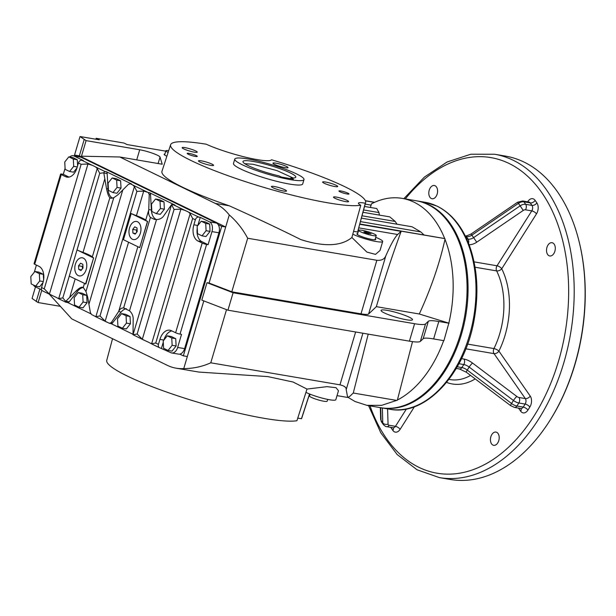 <?xml version="1.0" encoding="UTF-8"?>
<svg xmlns="http://www.w3.org/2000/svg" width="616" height="616" viewBox="0 0 616 616"><rect width="100%" height="100%" fill="white"/><g stroke="black" fill="none" stroke-linecap="round" stroke-linejoin="round"><path stroke-width="0.92" d="M396.604 400.415L381.689 405.336L366.905 405.343L355.039 401.509L348.163 397.42M139.716 149.765A13.121 1.848 -163.5 0 1 152.691 153.292A13.121 1.848 -163.5 0 1 160.037 157.072L162.224 164.226L119.774 156.988L81.474 156.187L86.086 140.617L139.716 149.765L136.721 159.875M361.438 218.141L412.042 226.773L420.79 231.916L423.954 234.912M363.001 212.304L389.789 216.87L395.218 221.444L396.958 224.201M364.564 206.46L376.723 208.531L378.994 212.574L379.325 215.084M309.525 393.963L301.455 418.711A101.694 14.33 16.5 0 0 301.755 418.118L309.602 393.994M365.619 202.525L357.842 231.139L365.288 203.218A101.694 14.33 16.5 0 0 365.619 202.525A101.694 14.33 16.5 0 0 271.571 159.783A39.362 5.544 -163.5 0 1 246.046 157.303A39.362 5.544 -163.5 0 1 206.229 144.213A101.694 14.33 16.5 0 0 170.609 144.76A101.694 14.33 16.5 0 0 250.419 183.252A101.694 14.33 16.5 0 0 360.768 205.236L352.806 234.157A17.055 2.402 -163.5 0 0 370.832 240.379A17.055 2.402 -163.5 0 0 382.682 241.51A17.055 2.402 -163.5 0 0 379.233 238.869A17.055 2.402 -163.5 0 0 375.706 237.329M303.988 179.579L302.695 183.945A36.082 5.082 -163.5 0 1 266.651 178.571A36.082 5.082 -163.5 0 1 233.495 163.448L234.788 159.082A36.082 5.082 -163.5 0 1 270.832 164.457A36.082 5.082 -163.5 0 1 303.988 179.579A36.082 5.082 -163.5 0 1 290.683 179.679A36.082 5.082 -163.5 0 1 253.546 169.454A36.082 5.082 -163.5 0 1 234.788 159.082M166.882 156.21A9.841 1.386 -163.5 0 1 166.097 155.848A9.841 1.386 -163.5 0 1 164.11 154.323A9.841 1.386 -163.5 0 1 164.88 154.038M375.275 238.792A9.841 1.386 -163.5 0 1 375.76 239.462A9.841 1.386 -163.5 0 1 369.207 238.877A9.841 1.386 -163.5 0 1 358.882 235.397A9.841 1.386 -163.5 0 1 356.887 233.872A9.841 1.386 -163.5 0 1 357.657 233.58M352.806 234.157L351.89 237.506L366.874 252.075L375.514 254.385L380.026 250.466L382.682 241.51M338.477 390.744L336.028 387.695L327.011 386.648L306.991 389.066L305.952 392.353A17.055 2.402 -163.5 0 0 323.97 398.567A17.055 2.402 -163.5 0 0 335.82 399.699L338.477 390.744M384.369 312.943A16.401 2.31 -163.5 0 1 381.058 310.402A16.401 2.31 -163.5 0 1 397.443 312.843A16.401 2.31 -163.5 0 1 412.512 319.719A16.401 2.31 -163.5 0 1 401.586 318.741A16.401 2.31 -163.5 0 1 384.369 312.943M370.409 207.461L371.463 203.834A104.974 67.267 99.7 0 1 402.21 198.383L416.108 200.747A104.974 67.267 99.7 0 1 427.974 204.581A104.974 67.267 99.7 0 1 462.855 325.025A104.974 67.267 99.7 0 1 380.811 407.715L366.905 405.343M402.21 198.383A104.974 67.267 99.7 0 1 414.075 202.21A104.974 67.267 99.7 0 1 444.69 238.546A19.681 12.613 99.7 0 1 444.937 238.631A131.216 84.076 -80.3 0 1 444.991 239.316A104.974 67.267 99.7 0 1 448.841 323.13L419.296 313.998C431.054 288.296 439.624 263.402 444.991 239.316M443.651 340.64A104.974 67.267 99.7 0 1 397.389 400.015L412.512 341.618M359.875 223.978L444.69 238.546M339.986 191.799A5.251 0.739 -163.5 0 1 338.931 190.983A5.251 0.739 -163.5 0 1 344.167 191.769A5.251 0.739 -163.5 0 1 348.995 193.963A5.251 0.739 -163.5 0 1 345.499 193.655A5.251 0.739 -163.5 0 1 339.986 191.799M188.265 154.231A5.251 0.739 -163.5 0 1 187.202 153.423A5.251 0.739 -163.5 0 1 192.446 154.2A5.251 0.739 -163.5 0 1 197.266 156.402A5.251 0.739 -163.5 0 1 193.77 156.094A5.251 0.739 -163.5 0 1 188.265 154.231M324.209 183.26A7.869 1.109 -163.5 0 1 322.615 182.043A7.869 1.109 -163.5 0 1 330.484 183.214A7.869 1.109 -163.5 0 1 337.714 186.517A7.869 1.109 -163.5 0 1 332.471 186.047A7.869 1.109 -163.5 0 1 324.209 183.26M200.069 162.093A7.869 1.109 -163.5 0 1 198.483 160.868A7.869 1.109 -163.5 0 1 206.345 162.047A7.869 1.109 -163.5 0 1 213.575 165.342A7.869 1.109 -163.5 0 1 208.339 164.872A7.869 1.109 -163.5 0 1 200.069 162.093M183.745 148.895A7.869 1.109 -163.5 0 1 182.151 147.671A7.869 1.109 -163.5 0 1 190.013 148.849A7.869 1.109 -163.5 0 1 197.251 152.144A7.869 1.109 -163.5 0 1 192.007 151.682A7.869 1.109 -163.5 0 1 183.745 148.895M274.528 164.38A7.869 1.109 -163.5 0 1 272.942 163.155A7.869 1.109 -163.5 0 1 280.804 164.333A7.869 1.109 -163.5 0 1 288.034 167.629A7.869 1.109 -163.5 0 1 282.798 167.167A7.869 1.109 -163.5 0 1 274.528 164.38M273.011 187.749A7.869 1.109 -163.5 0 1 271.425 186.532A7.869 1.109 -163.5 0 1 279.287 187.703A7.869 1.109 -163.5 0 1 286.525 191.006A7.869 1.109 -163.5 0 1 281.281 190.536A7.869 1.109 -163.5 0 1 273.011 187.749M335.081 198.337A7.869 1.109 -163.5 0 1 333.495 197.12A7.869 1.109 -163.5 0 1 341.356 198.29A7.869 1.109 -163.5 0 1 348.587 201.594A7.869 1.109 -163.5 0 1 343.351 201.124A7.869 1.109 -163.5 0 1 335.081 198.337M368.222 334.126L353.276 393.023L396.989 400.477A131.216 84.076 -80.3 0 0 397.389 400.015M444.937 238.631L401.216 231.177C392.23 255.54 383.945 280.704 376.345 306.668L419.296 313.998M170.609 144.76L161.962 171.333A102.433 14.43 16.5 0 0 229.206 205.775L215.246 203.395A78.733 50.45 -80.3 0 1 229.268 214.938C236.737 221.421 242.873 229.19 247.67 238.246L231.801 291.807L360.999 313.844A20.998 2.957 16.5 0 0 368.607 313.991L376.345 306.668M351.89 237.506C341.172 246.331 324.155 247.024 300.839 239.593C278.447 228.436 254.57 217.163 229.206 205.775M112.536 338.715L106.745 360.352A101.694 14.33 16.5 0 0 186.941 398.852A101.694 14.33 16.5 0 0 296.935 420.72L305.952 392.353M226.519 309.656L210.772 362.809C202.148 366.682 193.139 368.607 183.753 368.591A78.733 50.45 99.7 0 1 176.184 368.199L198.93 372.072L267.837 376.592L293.07 382.02L306.991 389.066M210.772 362.809L339.97 384.838C344.359 385.862 346.438 387.464 346.2 389.643L347.663 397.443L349.695 396.435L353.276 393.023M176.184 368.199A78.733 50.45 99.7 0 1 167.282 365.319L71.802 318.919L49.265 294.148M357.842 231.139L358.35 231.254M401.216 231.177L397.667 234.504C394.817 237.291 390.875 244.383 385.847 255.779C384.438 259.197 381.443 260.699 376.861 260.283L247.67 238.246M229.268 214.938L209.094 283.044L231.801 291.807M86.086 140.617L80.026 136.529L99.253 139.809L96.158 138.3L123.962 143.043L127.058 144.552L165.735 151.151M119.774 156.988L215.246 203.395M374.659 202.294L365.388 200.708M41.788 290.182L38.123 302.548L60.36 306.337M38.123 302.548L32.063 298.46L35.482 286.894M218.156 224.586L221.721 226.318L183.345 355.856L179.787 354.131M84.153 139.678L79.356 155.871L75.383 155.194L78.301 156.61M75.383 155.194L75.129 156.064M74.282 155.925L80.026 136.529M297.744 418.195A17.055 2.402 -163.5 0 1 301.455 418.711M96.158 138.3L95.88 139.231M360.768 205.236A17.055 2.402 -163.5 0 1 358.458 203.172A17.055 2.402 -163.5 0 1 365.288 203.218M203.804 300.893L187.318 356.533L183.345 355.856M183.753 368.591L187.318 356.533M448.841 323.13L443.913 340.687L433.625 338.931A28.867 4.066 16.5 0 0 423.169 338.723L420.358 341.372A30.184 4.25 -163.5 0 1 409.424 341.156L227.935 310.195L201.809 300.123L206.976 282.682L209.094 283.044M79.356 155.871L225.695 226.996L221.721 226.318M39.909 289.05L36.19 301.601M449.079 323.246L438.792 321.49A28.867 4.066 16.5 0 0 428.336 321.283L425.525 323.931A30.184 4.25 -163.5 0 1 414.591 323.716L233.094 292.762L206.976 282.682M227.935 310.195L233.094 292.762M353.569 231.4A17.055 2.402 -163.5 0 1 358.096 232.117M327.697 399.407L327.165 401.201A9.186 1.294 -163.5 0 1 317.995 399.838A9.186 1.294 -163.5 0 1 309.555 395.988L310.087 394.186M168.684 150.666A9.186 1.294 16.5 0 0 165.85 150.774A9.186 1.294 16.5 0 0 168.122 152.398M374.382 234.111A9.186 1.294 16.5 0 0 364.741 230.861A9.186 1.294 16.5 0 0 358.627 230.322A9.186 1.294 16.5 0 0 367.067 234.172A9.186 1.294 16.5 0 0 376.237 235.535A9.186 1.294 16.5 0 0 374.382 234.111M365.196 231.839L371.032 233.895L366.066 233.048L363.833 231.963L365.196 231.839L364.995 232.525M368.799 232.81L368.53 233.71M197.143 226.365L201.224 221.229L205.698 223.4L206.083 230.715L202.002 235.851L197.536 233.68L197.143 226.365M205.698 223.4L209.663 224.078L205.197 221.906L201.224 221.229M209.663 224.078L210.056 231.393L205.975 236.529L202.002 235.851M210.056 231.393L206.083 230.715M163.201 340.964L167.282 335.82L171.749 337.991L172.141 345.306L168.06 350.45L163.587 348.279L163.201 340.964M171.749 337.991L175.722 338.669L171.256 336.498L167.282 335.82M175.722 338.669L176.114 345.984L172.033 351.128L168.06 350.45M176.114 345.984L172.141 345.306M30.8 276.615L34.881 271.471L39.347 273.643L39.74 280.958L35.659 286.101L31.193 283.922L30.8 276.615M39.347 273.643L43.32 274.32L38.854 272.149L34.881 271.471M43.028 282.498L39.632 286.779L35.659 286.101M43.32 274.32L43.62 279.833M43.282 281.558L39.74 280.958M64.742 162.016L68.823 156.872L73.296 159.044L73.689 166.359L69.608 171.502L65.134 169.331L64.742 162.016M73.296 159.044L77.269 159.721L72.796 157.55L68.823 156.872M76.969 167.899L73.581 172.18L69.608 171.502M77.269 159.721L77.593 165.812M77.246 166.967L73.689 166.359M117.517 318.757L121.598 313.621L126.064 315.792L126.457 323.107L122.376 328.243L117.91 326.072L117.517 318.757M126.064 315.792L130.038 316.47L125.572 314.299L121.598 313.621M130.038 316.47L130.43 323.785L126.349 328.921L122.376 328.243M130.43 323.785L126.457 323.107M74.159 297.682L78.24 292.546L82.706 294.718L83.098 302.033L79.017 307.176L74.551 304.997L74.159 297.682M82.706 294.718L86.679 295.395L82.213 293.224L78.24 292.546M86.679 295.395L87.072 302.71L82.991 307.854L79.017 307.176M87.072 302.71L83.098 302.033M151.459 204.165L155.54 199.022L160.014 201.193L160.406 208.508L156.325 213.652L151.852 211.48L151.459 204.165M160.014 201.193L163.987 201.871L159.513 199.7L155.54 199.022M163.987 201.871L164.372 209.186L160.299 214.33L156.325 213.652M164.372 209.186L160.406 208.508M108.1 183.091L112.181 177.947L116.655 180.118L117.048 187.433L112.967 192.577L108.493 190.406L108.1 183.091M116.655 180.118L120.628 180.796L116.154 178.625L112.181 177.947M120.628 180.796L121.013 188.111L116.94 193.255L112.967 192.577M121.013 188.111L117.048 187.433M69.631 157.011A7.869 5.043 99.7 0 1 73.15 155.733A7.869 5.043 99.7 0 1 74.036 156.017L83.329 160.53L81.836 160.276A3.28 2.479 115.9 0 0 78.432 162.971L76.962 167.952A13.121 8.408 99.7 0 1 67.005 177.123A13.121 8.408 99.7 0 1 65.527 176.646L61.269 174.574A3.28 0.462 -163.5 0 1 60.607 174.066A3.28 0.462 -163.5 0 1 61.816 174.059L63.302 174.313L65.08 168.314M69.023 177.092L63.302 174.313M197.243 228.166A13.121 8.408 -80.3 0 0 201.894 241.672L208.093 244.683L206.599 244.429A3.28 0.462 -163.5 0 1 202.187 243.066L197.929 240.995A13.121 8.408 99.7 0 1 193.871 224.778L195.349 219.797L192.639 218.48L190.151 213.683L188.588 212.158A18.372 2.587 16.5 0 0 184.916 210.379L173.55 204.859L171.564 204.62L163.448 216.278C161.739 218.403 159.429 219.496 156.526 219.55L154.501 219.404L150.427 217.456C148.803 215.608 148.248 213.097 148.749 209.925L149.241 194.402L148.14 192.485A18.372 2.587 16.5 0 0 147.755 192.315L143.697 191.106L136.891 191.384L134.404 186.586L132.84 185.07A18.372 2.587 16.5 0 0 130.353 183.807L128.413 184.361L117.902 194.825L113.752 197.736L110.849 198.283L109.841 197.744C108.547 196.381 107.446 193.347 106.537 188.658L103.788 172.788L99.723 173.319L97.243 168.522L95.672 167.005A18.372 2.587 16.5 0 0 92.007 165.219L87.949 164.01L81.143 164.287L44.244 288.85L49.419 294.101L53.261 296.011A18.372 2.587 -163.5 0 1 56.934 297.79L58.705 298.614L62.832 297.882L65.689 301.393L76.284 290.798C79.472 287.772 81.805 286.656 83.268 287.456L85.971 291.522L87.641 296.966L90.406 312.659L91.615 314.599A18.372 2.587 -163.5 0 1 94.094 315.854L95.873 316.678L99.992 315.939L105.159 321.198L109.009 323.107A18.372 2.587 -163.5 0 1 109.394 323.269L111.119 323.608A2.626 1.679 -80.3 0 0 112.536 322.923L121.098 312.12L118.696 311.403C119.835 309.024 121.475 307.869 123.624 307.931L124.247 308.008M60.607 174.066L34.042 263.748A3.28 0.462 16.5 0 0 34.704 264.256L38.962 266.328A13.121 8.408 99.7 0 1 43.012 282.544L41.534 287.533A3.28 2.479 115.9 0 0 42.589 290.906L51.113 295.049M41.626 289.882L35.297 286.802A7.869 5.043 99.7 0 1 33.464 285.031M34.311 272.187L36.413 265.088M160.014 347.894A3.28 2.479 -64.1 0 1 159.498 347.732A3.28 2.479 -64.1 0 1 158.451 344.352L159.929 339.37A13.121 8.408 99.7 0 1 169.877 330.199A13.121 8.408 99.7 0 1 171.356 330.676L175.622 332.748A3.28 0.462 16.5 0 0 180.034 334.111L181.528 334.365L177.654 347.447A7.869 5.043 99.7 0 1 171.679 352.953A7.869 5.043 99.7 0 1 170.794 352.66L160.014 347.894M161.5 348.148L163.263 342.188M163.887 340.101L163.902 340.047A13.121 8.408 99.7 0 1 171.833 330.908M150.427 217.456L123.624 307.931L129.499 310.81C131.786 312.82 133.018 315.353 133.195 318.418L133.018 334.742L137.16 334.003L142.327 339.254L146.177 341.164A18.372 2.587 -163.5 0 1 149.842 342.95L151.621 343.774L155.74 343.035L158.451 344.352M159.498 347.732L150.974 343.582L151.621 343.774L190.151 213.683M195.349 219.797A3.28 2.479 -64.1 0 1 198.752 217.101L200.246 217.356L197.844 225.456A13.121 8.408 -80.3 0 0 197.828 225.502M200.246 217.356L209.532 221.875A7.869 5.043 99.7 0 1 211.966 231.608L208.093 244.683M148.14 192.485L149.565 192.723A2.626 1.679 -80.3 0 1 150.535 194.625L151.359 209.987A13.121 8.408 -80.3 0 0 156.395 219.55M175.044 205.113L174.744 205.013A2.626 1.679 -80.3 0 1 175.044 205.113L149.565 192.723M143.697 191.106L136.421 215.669A18.372 2.587 -163.5 0 1 145.715 220.181A18.372 2.587 16.5 0 0 147.609 221.483L139.716 247.617L123.462 239.716L131.208 213.56L147.47 221.46L139.716 247.617M112.451 198.175A13.121 8.408 -80.3 0 1 107.993 188.912L107.176 173.55A2.626 1.679 -80.3 0 0 106.206 171.648L131.685 184.038A2.626 1.679 -80.3 0 0 131.385 183.938L131.685 184.038M171.679 352.953L178.632 354.138A7.869 5.043 -80.3 0 0 184.6 348.633L218.919 232.794A7.869 5.043 -80.3 0 0 216.485 223.061L80.989 157.203A7.869 5.043 -80.3 0 0 80.095 156.918L73.15 155.733M103.788 172.788L104.712 171.394L95.672 167.005M104.843 178.732L83.021 252.406A18.372 2.587 -163.5 0 1 92.315 256.926A18.372 2.587 16.5 0 0 93.617 257.881L85.87 284.038L69.285 276.084L62.832 297.882M113.752 197.736L85.971 291.522M99.723 173.319L77.031 249.927A26.242 3.696 16.5 0 0 83.021 252.406M184.916 210.379L180.865 209.163L174.059 209.448L171.571 204.651L133.033 334.742L144.021 340.209M109.394 323.269L111.242 322.699L118.541 311.688M126.326 308.678A13.121 8.408 -80.3 0 0 121.098 312.12M133.002 334.296L110.965 323.585M156.526 219.55L129.499 310.81M90.768 313.767L67.606 302.51M83.383 287.549A13.121 8.408 -80.3 0 0 77.739 291.052L76.284 290.798M82.721 287.249L83.268 287.456L84.454 283.452M67.46 302.441A2.626 1.679 -80.3 0 0 67.76 302.533A2.626 1.679 -80.3 0 0 69.177 301.848L77.739 291.052M65.689 301.393L65.835 302.202L58.058 298.429L58.705 298.614L97.243 168.522M122.792 189.921L88.904 304.312M106.861 322.145L95.226 316.485L95.873 316.678L134.404 186.586M93.617 257.881L85.547 283.984M69.285 276.084L77.031 249.927L93.293 257.827M75.167 278.94L69.685 297.436M136.421 215.669A26.242 3.696 16.5 0 1 131.3 213.575L131.208 213.56M128.567 242.196L105.159 321.198M87.949 164.01L49.419 294.101M180.865 209.163L142.327 339.254M136.891 191.384L99.992 315.939M174.059 209.448L137.16 334.003M137.553 221.783A9.186 5.883 -80.3 0 0 136.513 221.444A9.186 5.883 -80.3 0 0 129.167 229.514A9.186 5.883 -80.3 0 0 133.426 239.555A9.186 5.883 -80.3 0 0 140.602 232.324A9.186 5.883 -80.3 0 0 137.553 221.783M132.925 233.071L132.733 229.414L134.773 226.842L137.006 227.928L137.199 231.585L135.166 234.157L132.925 233.071L135.659 233.541M132.733 229.414L136.506 230.061L136.629 232.317M137.083 229.329L136.506 230.061M83.376 258.15A9.186 5.883 -80.3 0 0 82.336 257.811A9.186 5.883 -80.3 0 0 74.99 265.881A9.186 5.883 -80.3 0 0 79.248 275.922A9.186 5.883 -80.3 0 0 86.425 268.692A9.186 5.883 -80.3 0 0 83.376 258.15M78.756 269.438L78.555 265.781L80.596 263.209L82.837 264.295L83.029 267.952L80.989 270.524L78.756 269.438L81.481 269.908M78.555 265.781L82.336 266.428L82.452 268.684M82.906 265.696L82.336 266.428M279.01 175.891A27.558 3.881 -163.5 0 1 242.958 161.792A27.558 3.881 -163.5 0 1 270.493 165.612A27.558 3.881 -163.5 0 1 295.665 177.408A27.558 3.881 -163.5 0 1 290.929 177.924L293.385 179.117L281.474 177.085L279.01 175.891M290.421 178.609L290.929 177.924M244.775 163.679L253.168 164.295L276.907 170.578L293.108 177.993M490.844 436.775A6.722 4.312 -80.3 0 0 493.678 445.33A6.722 4.312 -80.3 0 0 499.06 439.424A6.722 4.312 -80.3 0 0 495.942 432.07A6.722 4.312 -80.3 0 0 490.844 436.775M546.939 247.401A6.722 4.312 -80.3 0 0 549.772 255.963A6.722 4.312 -80.3 0 0 555.155 250.058A6.722 4.312 -80.3 0 0 552.036 242.704A6.722 4.312 -80.3 0 0 546.939 247.401M429.229 190.19A6.722 4.312 -80.3 0 0 432.062 198.752A6.722 4.312 -80.3 0 0 437.445 192.846A6.722 4.312 -80.3 0 0 434.326 185.493A6.722 4.312 -80.3 0 0 429.229 190.19M475.067 267.228L496.627 270.901A3.935 2.272 153.5 0 0 501.74 268.769A3.935 1.648 32.3 0 0 497.035 265.789L531.785 210.888L525.487 209.81A2.626 1.686 145.1 0 0 523.277 210.418L476.738 242.188A10.495 6.753 -34.9 0 1 469.115 244.721M474.074 261.869L497.035 265.789A3.935 2.526 99.7 0 0 496.627 270.901A65.612 42.042 99.7 0 1 493.947 348.579A3.935 1.27 -153.7 0 1 498.906 351.112A3.935 2.533 -34.9 0 1 494.017 353.623L525.325 398.575A3.935 2.526 99.7 0 1 525.132 404.073L523.223 407.091A3.935 2.526 99.7 0 1 520.836 408.5L514.537 407.422A3.935 2.526 99.7 0 0 516.924 406.013L518.834 402.995L525.132 404.073A3.935 1.648 32.3 0 1 529.837 407.053A7.869 5.043 99.7 0 0 530.214 396.065L498.906 351.112A69.546 44.56 99.7 0 0 501.74 268.769L536.49 213.868A3.935 1.648 32.3 0 0 531.785 210.888A3.935 2.526 99.7 0 0 531.978 205.39L530.253 202.918L523.954 201.848L525.679 204.32A6.56 4.22 145.1 0 0 520.158 205.836L473.619 237.599A6.56 4.22 -34.9 0 1 468.098 239.116L466.682 238.877M403.865 198.66L424.416 177.069L447.077 161.993L470.84 154.216L494.563 154.231L505.482 156.094A164.025 105.097 99.7 0 1 524.031 162.077A164.025 105.097 99.7 0 1 579.564 243.459A164.025 105.097 99.7 0 1 549.179 421.598A164.025 105.097 99.7 0 1 450.327 479.471L439.408 477.608L417.024 469.762L397.174 454.546L380.796 432.809L368.568 405.621M579.564 243.459L579.748 244.221A162.709 104.258 99.7 0 1 549.603 420.936L549.179 421.598M416.608 200.839A104.974 67.267 99.7 0 1 417.101 200.916A104.974 67.267 99.7 0 1 428.967 204.751A104.974 67.267 99.7 0 1 463.848 325.194A104.974 67.267 99.7 0 1 381.805 407.884A104.974 67.267 99.7 0 1 381.304 407.792M158.119 163.525L160.037 157.072M420.79 231.916L360.506 221.629M395.218 221.444L362.069 215.793M378.994 212.574L363.632 209.956M371.001 205.105L365.196 204.112M397.667 234.504L358.835 227.881M368.607 313.991L385.847 255.779M360.999 313.844L376.861 260.283M374.459 202.379L365.442 200.847M401.016 231.339L359.79 224.309M346.2 389.643L362.909 333.218M339.97 384.838L355.625 331.978M433.625 338.931L438.792 321.49M423.169 338.723L428.336 321.283M420.358 341.372L425.525 323.931M409.424 341.156L414.591 323.716M68.569 177.162L65.527 176.646M81.143 164.287L78.432 162.971M92.007 165.219L81.836 160.276M61.269 174.574L34.704 264.256M44.244 288.85L41.534 287.533M163.902 340.047L159.929 339.37M202.187 243.066L175.622 332.748M192.639 218.48L155.74 343.035M201.894 241.672L197.929 240.995M197.844 225.456L193.871 224.778M206.599 244.429L180.034 334.111M198.752 217.101L188.588 212.158M151.359 209.987L148.795 209.548M150.535 194.625L149.241 194.402M148.749 209.925L145.715 220.181M137.853 246.708L118.696 311.403M104.712 171.394L106.206 171.648M147.755 192.315L132.84 185.07M216.485 223.061L209.532 221.875M80.989 157.203L74.036 156.017M107.993 188.912L106.537 188.658M107.176 173.55L103.819 172.973M109.841 197.744L92.315 256.926M112.536 322.923L111.242 322.699M69.177 301.848L65.82 301.27M218.919 232.794L211.966 231.608M184.6 348.633L177.654 347.447M405.313 198.906A160.091 102.579 99.7 0 1 509.016 163.448A160.091 102.579 99.7 0 1 538.376 408.801A160.091 102.579 99.7 0 1 370.008 405.867M527.666 201.832L527.873 201.501A7.869 5.043 99.7 0 1 535.142 200.408A3.935 2.533 -34.9 0 1 530.253 202.918A3.935 2.526 99.7 0 0 529.005 202.063L529.152 202.094M536.49 213.868A7.869 5.043 99.7 0 0 536.867 202.88L535.142 200.408M518.526 408.1L520.659 411.165A7.869 5.043 99.7 0 0 527.927 410.071L529.837 407.053M475.205 378.925A69.546 44.56 99.7 0 1 446.577 382.367M390.783 427.358A7.869 5.043 99.7 0 0 391.145 427.943L392.862 430.415A7.869 5.043 99.7 0 0 400.13 429.321L414.429 406.729M470.57 375.421A65.612 42.042 99.7 0 1 449.996 379.579L448.91 379.394M467.613 344.09L493.947 348.579A3.935 2.526 -80.3 0 0 494.017 353.623L465.835 348.818M387.595 408.87L388.049 424.093A2.626 1.686 145.1 0 0 389.127 425.263L395.433 426.341L406.414 408.986M536.867 202.88A3.935 2.533 -34.9 0 1 531.978 205.39L525.679 204.32A3.935 2.526 99.7 0 1 525.487 209.81M529.005 202.063L522.707 200.985A3.935 2.526 -80.3 0 1 523.954 201.848A6.56 4.22 145.1 0 0 518.433 203.365L471.895 235.127A6.56 4.22 -34.9 0 1 466.374 236.644L468.098 239.116A3.935 2.526 99.7 0 1 468.53 243.205M465.211 235.797A3.935 2.526 -80.3 0 1 466.374 236.644L465.557 236.505M494.563 154.231A164.025 105.097 99.7 0 1 513.105 160.222A164.025 105.097 99.7 0 1 567.606 348.41A164.025 105.097 99.7 0 1 439.408 477.608M461.515 358.635L463.971 359.059A10.495 4.397 -147.7 0 1 472.58 363.086L516.87 396.496A2.626 1.101 32.3 0 0 519.026 397.505L525.325 398.575A3.935 2.533 -34.9 0 0 530.214 396.065M457.218 366.774L461.869 367.567A6.56 2.749 -147.7 0 1 467.251 370.085L511.542 403.495A6.56 2.749 32.3 0 0 516.924 406.013L523.223 407.091A3.935 1.648 32.3 0 1 527.927 410.071M436.913 206.106A104.974 67.267 99.7 0 1 471.794 326.549A104.974 67.267 99.7 0 1 389.751 409.24C425.071 416.37 463.925 374.952 473.766 321.883C479.132 293.863 477.616 268.23 469.215 244.983C462.062 226.28 451.428 213.367 437.322 206.237L425.048 202.271A104.974 67.267 99.7 0 1 436.913 206.106M456.256 368.43L459.482 368.976A3.935 2.526 99.7 0 0 461.869 367.567L463.779 364.549A6.56 2.749 -147.7 0 1 469.161 367.067L513.459 400.477A6.56 2.749 32.3 0 0 518.834 402.995A3.935 2.526 -80.3 0 0 519.026 397.505M458.92 363.717L463.779 364.549A3.935 2.526 -80.3 0 0 463.971 359.059M380.688 407.692L381.065 420.42L382.782 422.892A6.56 4.22 145.1 0 0 383.298 424.524C384.892 426.103 386.04 426.819 386.748 426.672A3.935 2.526 -80.3 0 0 389.127 425.263M381.574 422.052L380.665 419.265A3.935 2.78 178.3 0 0 381.065 420.42A6.56 4.22 145.1 0 0 381.574 422.052L383.298 424.524M382.344 407.977L382.782 422.892A3.935 2.78 -1.7 0 0 388.049 424.093M523.277 210.418L517.617 202.217L471.078 233.988L476.738 242.188M459.482 368.976L466.381 372.264A3.935 0.685 127 0 1 467.251 370.085L469.161 367.067A3.935 0.685 -53 0 1 472.58 363.086M466.381 372.264L510.679 405.682A3.935 0.685 127 0 1 511.542 403.495L513.459 400.477A3.935 0.685 -53 0 1 516.87 396.496M400.13 429.321A3.935 1.648 32.3 0 0 395.433 426.341A3.935 2.526 99.7 0 1 393.046 427.743L386.748 426.672M527.873 201.501A3.935 1.648 -147.7 0 1 528.12 201.909M520.659 411.165A3.935 2.533 145.1 0 0 520.99 408.547M391.145 427.943A3.935 2.533 145.1 0 0 391.399 427.466M392.862 430.415A3.935 2.533 145.1 0 0 393.2 427.789M347.663 397.443L337.029 395.634M164.603 154.993L165.85 150.774M374.99 239.747L376.237 235.535M357.38 234.534L358.627 230.322M65.866 302.21L67.76 302.533M381.805 407.884L389.751 409.24M417.101 200.916L425.048 202.271M380.665 419.265L380.326 407.63M522.707 200.985L517.617 202.217M471.078 233.988C467.344 235.728 465.365 236.328 465.126 235.782M510.679 405.682L514.537 407.422"/></g></svg>
